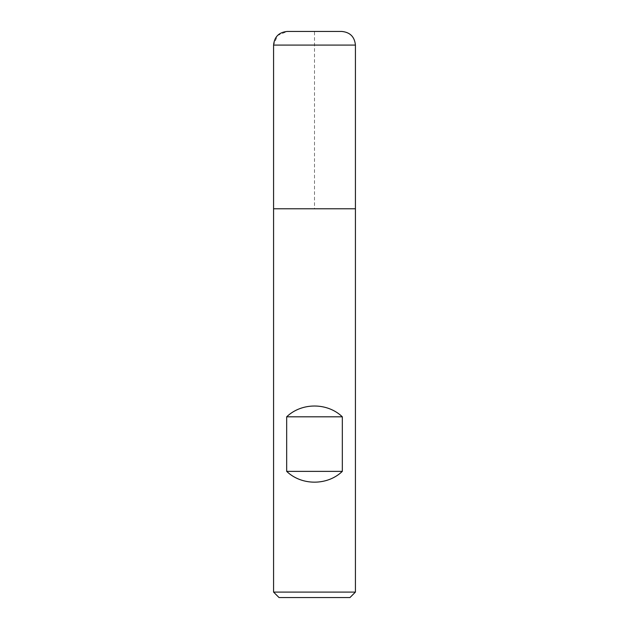 <?xml version="1.0" encoding="UTF-8"?>
<svg xmlns="http://www.w3.org/2000/svg" width="629" height="629" viewBox="0 0 629 629"><rect width="100%" height="100%" fill="white"/><g stroke="black" fill="none" stroke-linecap="round" stroke-linejoin="round"><path stroke-width="0.47" stroke-dasharray="3.15 2.36" d="M355.424 592.093L273.576 592.093M355.424 208.781L273.576 208.781L355.424 208.781M279.032 597.55L349.968 597.55M341.783 31.45L287.217 31.45M273.576 208.781L314.5 208.781L314.5 31.45L287.217 31.45L277.57 35.444L273.576 45.091L355.424 45.091"/><path stroke-width="0.94" d="M273.576 592.093L355.424 592.093L355.424 208.781L273.576 208.781L273.576 592.093L279.032 597.55L349.968 597.55L355.424 592.093M273.576 208.781L355.424 208.781L355.424 45.091L273.576 45.091L273.576 208.781L273.576 45.091C274.386 36.804 278.93 32.26 287.217 31.45L341.783 31.45C350.07 32.26 354.614 36.804 355.424 45.091M286.675 471.373C301.637 485.761 327.363 485.761 342.325 471.373L342.325 416.807C327.363 402.418 301.637 402.418 286.675 416.807L286.675 471.373L342.325 471.373M286.675 416.807L342.325 416.807"/></g></svg>

